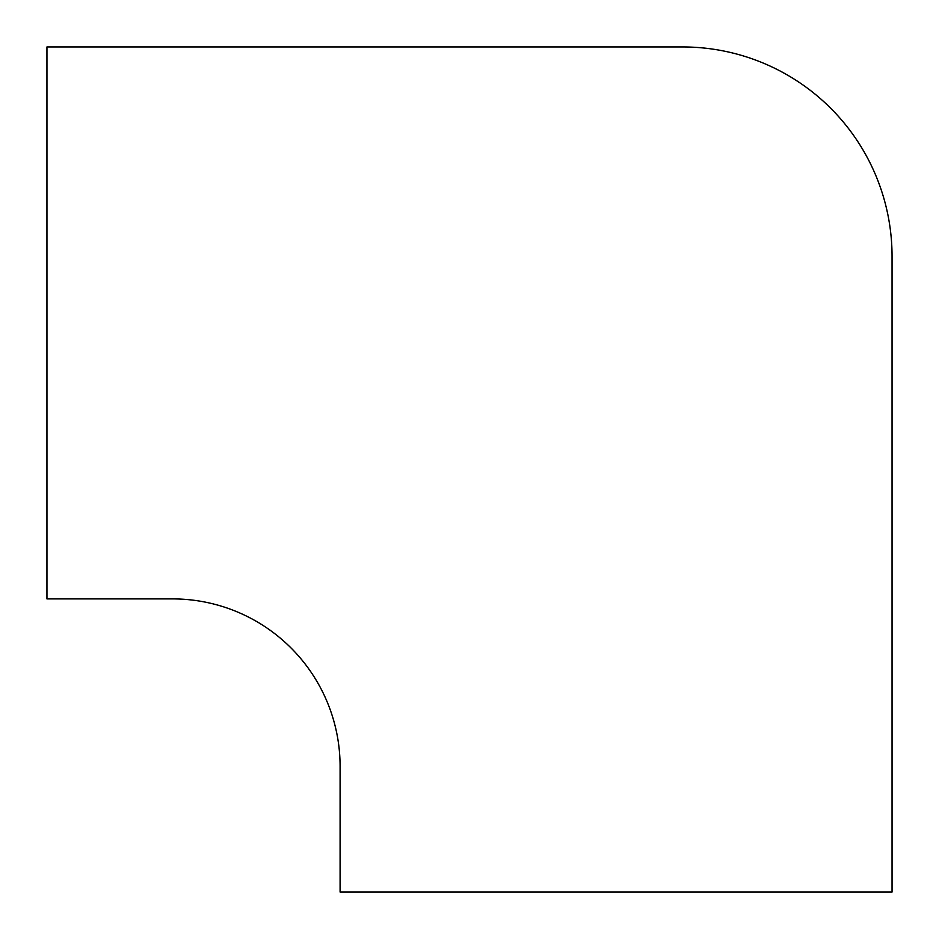 <?xml version="1.0" encoding="UTF-8"?>
<svg xmlns="http://www.w3.org/2000/svg" width="939" height="939" viewBox="0 0 939 939"><rect width="100%" height="100%" fill="white"/><g stroke="black" fill="none" stroke-linecap="round" stroke-linejoin="round"><path stroke-width="1.41" d="M892.05 892.05L892.05 256.335A209.385 209.385 0 0 0 682.665 46.95L46.95 46.95L46.95 598.906L172.588 598.906A167.518 167.518 0 0 1 340.094 766.412L340.094 892.05L892.05 892.05"/></g></svg>
